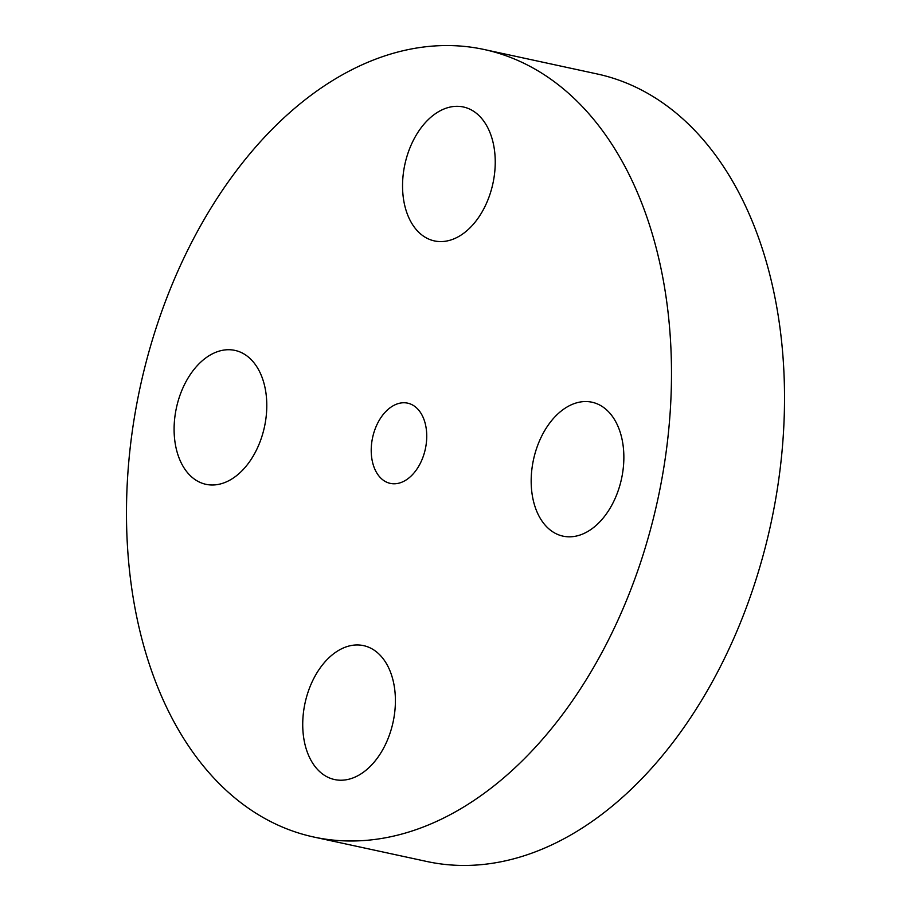 <?xml version="1.0" encoding="UTF-8"?>
<svg xmlns="http://www.w3.org/2000/svg" width="911" height="911" viewBox="0 0 911 911"><rect width="100%" height="100%" fill="white"/><g stroke="black" fill="none" stroke-linecap="round" stroke-linejoin="round"><path stroke-width="1.37" d="M392.721 406.021A41.041 26.977 -77.8 0 0 371.244 448.576A41.041 26.977 -77.8 0 0 390.307 483.388A41.041 26.977 -77.8 0 0 405.236 480.518A41.041 26.977 -77.8 0 0 426.712 437.963A41.041 26.977 -77.8 0 0 407.661 403.152A41.041 26.977 -77.8 0 0 392.721 406.021M337.548 77.572A402.878 264.839 -77.8 0 0 126.754 495.379A402.878 264.839 -77.8 0 0 313.771 837.027A402.878 264.839 -77.8 0 0 460.408 808.968A402.878 264.839 -77.8 0 0 671.213 391.161A402.878 264.839 -77.8 0 0 484.185 49.513A402.878 264.839 -77.8 0 0 337.548 77.572M622.668 442.587A68.519 45.038 -77.8 0 0 592.002 402.218A68.519 45.038 -77.8 0 0 546.258 428.033A68.519 45.038 -77.8 0 0 532.366 495.778A68.519 45.038 -77.8 0 0 563.021 536.146A68.519 45.038 -77.8 0 0 608.776 510.331A68.519 45.038 -77.8 0 0 622.668 442.587M459.349 236.143A68.519 45.038 -77.8 0 0 495.197 165.096A68.519 45.038 -77.8 0 0 463.392 106.986A68.519 45.038 -77.8 0 0 438.453 111.757A68.519 45.038 -77.8 0 0 402.594 182.815A68.519 45.038 -77.8 0 0 434.41 240.914A68.519 45.038 -77.8 0 0 459.349 236.143M265.602 390.762A68.519 45.038 -77.8 0 0 234.936 350.393A68.519 45.038 -77.8 0 0 189.192 376.209A68.519 45.038 -77.8 0 0 175.288 443.953A68.519 45.038 -77.8 0 0 205.954 484.322A68.519 45.038 -77.8 0 0 251.698 458.506A68.519 45.038 -77.8 0 0 265.602 390.762M338.619 650.397A68.519 45.038 -77.8 0 0 302.771 721.444A68.519 45.038 -77.8 0 0 334.576 779.554A68.519 45.038 -77.8 0 0 359.515 774.783A68.519 45.038 -77.8 0 0 395.363 703.725A68.519 45.038 -77.8 0 0 363.557 645.626A68.519 45.038 -77.8 0 0 338.619 650.397M313.771 837.027L426.815 861.487A402.878 264.839 -77.8 0 0 573.452 833.428A402.878 264.839 -77.8 0 0 784.246 415.621A402.878 264.839 -77.8 0 0 597.229 73.973L484.185 49.513"/></g></svg>
